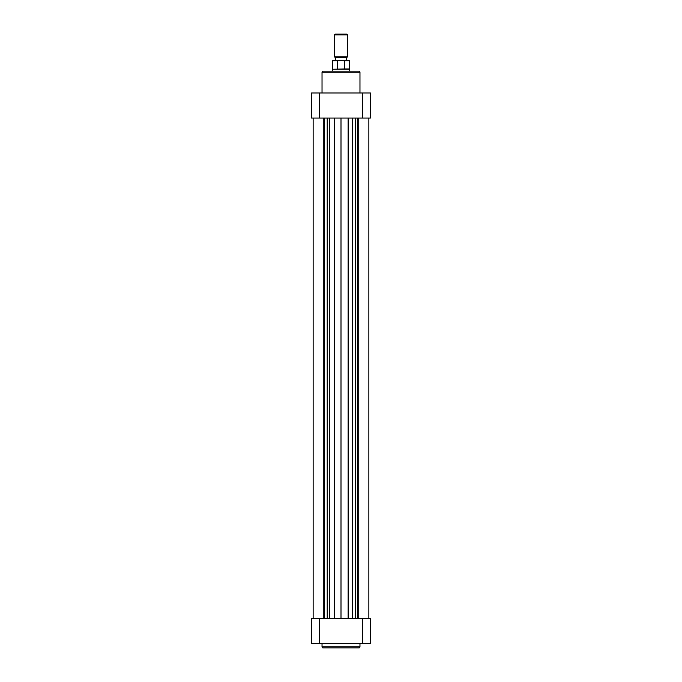 <?xml version="1.0" encoding="UTF-8"?>
<svg xmlns="http://www.w3.org/2000/svg" width="682" height="682" viewBox="0 0 682 682"><rect width="100%" height="100%" fill="white"/><g stroke="black" fill="none" stroke-linecap="round" stroke-linejoin="round"><path stroke-width="1.02" d="M313.149 618.463L313.149 118.046M323.268 618.463L323.268 118.046M358.732 618.463L358.732 118.046L358.732 618.463M357.573 618.463L357.573 118.046M348.135 618.463L348.135 118.046M341 618.463L341 118.046M334.333 618.463L334.333 118.046M324.427 618.463L324.427 118.046M349.721 69.257L349.721 71.167L350.267 71.167L331.733 71.167L332.279 71.167L332.279 69.257L349.721 69.257L349.448 60.809L344.623 60.809L344.623 68.984L349.448 68.984M323.123 71.167L358.877 71.167A1.091 1.091 0 0 1 359.968 72.258L322.032 72.258A1.091 1.091 0 0 1 323.123 71.167M359.968 92.974L359.968 72.258M322.032 92.974L322.032 72.258M362.585 92.974L370.437 92.974L370.437 118.046L362.585 118.046L362.585 92.974L319.415 92.974L319.415 118.046L362.585 118.046M319.415 118.046L311.563 118.046L311.563 92.974L319.415 92.974M358.877 647.9L323.123 647.9A1.091 1.091 0 0 1 322.032 646.809L359.968 646.809A1.091 1.091 0 0 1 358.877 647.9M322.032 643.535L322.032 646.809M359.968 643.535L359.968 646.809M319.415 643.535L311.563 643.535L311.563 618.463L319.415 618.463L319.415 643.535L362.585 643.535L362.585 618.463L319.415 618.463M362.585 618.463L370.437 618.463L370.437 643.535L362.585 643.535M335.22 34.1L346.78 34.1L347.539 34.867L334.461 34.867L335.22 34.1M347.539 56.776L346.78 57.544L335.22 57.544L334.461 56.776L347.539 56.776L347.539 34.867M332.279 69.257L344.623 68.984M335.382 57.544L335.382 60.263L333.097 60.263L338.945 60.263L337.377 60.809L332.552 60.809L333.097 60.263M344.623 60.809L338.945 60.263M343.055 60.263L348.903 60.263L349.448 60.809M337.377 68.984L337.377 60.809M355.279 618.463L355.279 118.046M352.688 618.463L352.688 118.046M329.619 618.463L329.619 118.046M327.224 618.463L327.224 118.046M368.851 618.463L368.851 118.046L368.851 618.463M334.461 56.776L334.461 34.867M346.618 60.263L346.618 57.544M332.552 68.984L332.552 60.809"/></g></svg>

